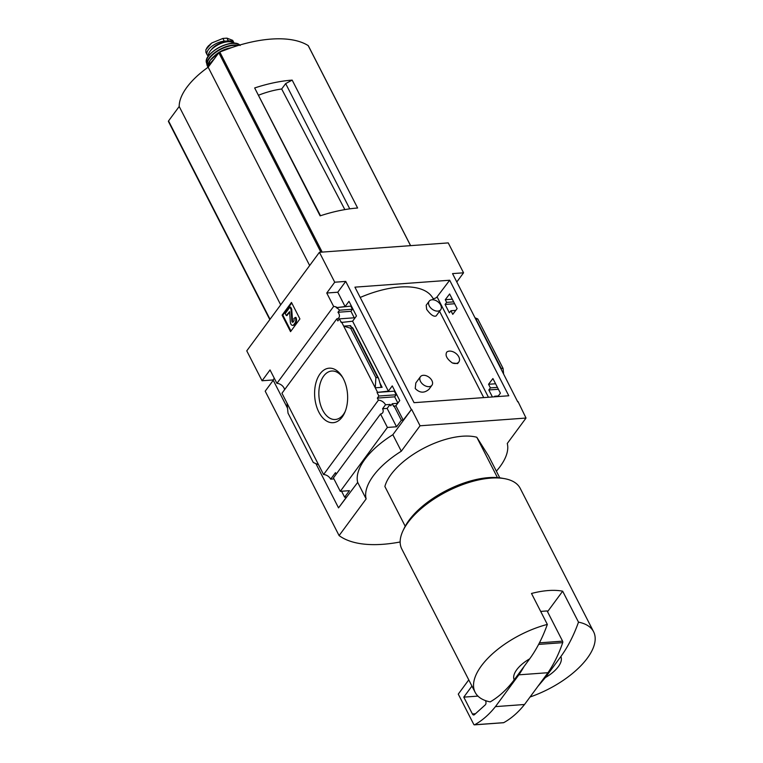 <?xml version="1.0" encoding="UTF-8"?>
<svg xmlns="http://www.w3.org/2000/svg" width="763" height="763" viewBox="0 0 763 763"><rect width="100%" height="100%" fill="white"/><g stroke="black" fill="none" stroke-linecap="round" stroke-linejoin="round"><path stroke-width="1.14" d="M429.188 301.185L426.193 305.238L426.66 309.358C430.609 314.795 433.766 316.988 436.131 315.939L440.728 309.702A7.172 4.683 -143.6 0 1 435.024 310.713A7.172 4.683 -143.6 0 1 429.245 305.858A7.172 4.683 -143.6 0 1 429.188 301.185A7.172 4.683 -143.6 0 1 434.891 300.174A7.172 4.683 -143.6 0 1 440.671 305.028A7.172 4.683 -143.6 0 1 440.728 309.702M420.423 376.722L415.816 382.959L415.225 388.52C419.707 393.079 424.295 393.336 428.987 389.292L431.963 385.239A7.172 4.683 -143.6 0 1 426.259 386.25A7.172 4.683 -143.6 0 1 420.48 381.395A7.172 4.683 -143.6 0 1 420.423 376.722A7.172 4.683 -143.6 0 1 426.126 375.711A7.172 4.683 -143.6 0 1 431.906 380.565A7.172 4.683 -143.6 0 1 431.963 385.239M433.708 299.869L432.764 298.018A75.394 34.621 152.9 0 0 360.203 297.456M483.723 397.599L439.555 311.294M452.325 362.95L457.628 363.608L458.849 361.948A7.83 5.112 -143.6 0 1 452.325 362.95C446.794 358.896 444.943 355.281 446.775 352.096A7.83 5.112 -143.6 0 1 456.045 353.546A7.83 5.112 -143.6 0 1 458.849 361.948M286.983 403.064L318.543 464.743L313.297 462.512L288.023 413.126L286.983 403.064L281.957 393.25L336.798 318.858A6.257 4.092 36.4 0 0 338.896 317.666A6.257 4.092 36.4 0 0 337.971 312.267L339.497 310.198A6.257 4.092 36.4 0 0 336.235 307.651L345.105 306.554L348.977 301.309L356.464 315.958L352.601 321.204L341.233 322.482L339.392 318.877L355.167 317.723M445.277 299.697L446.651 302.377L445.077 304.447L449.35 312.801L450.923 310.732L452.764 314.346L457.123 308.614L449.626 293.965L445.277 299.697L452.297 299.182M336.235 307.651L351.409 306.058M339.497 310.198L352.411 309.253L351.037 306.573M446.651 302.377L453.67 301.862M337.971 312.267L350.932 311.314L352.411 309.253M445.077 304.447L454.634 303.75M354.242 317.789L350.932 311.314M336.798 318.858L337.866 320.937L339.392 318.877M450.923 310.732L455.778 310.379M377.027 392.42L378.868 396.026L396.169 394.767L394.318 391.152L377.027 392.42L388.386 391.133L392.258 385.887L399.755 400.537L395.883 405.782L393.66 406.393L392.287 403.713L397.695 403.322M497.838 396.569L500.404 393.193L492.908 378.543L488.558 384.275L495.578 383.77M392.287 403.713L390.77 405.782L390.084 404.438L385.506 404.771A6.257 4.092 36.4 0 0 378.41 400.174L377.351 398.095L394.69 396.827L396.169 394.767M494.233 396.836L494.682 396.245L498.287 395.978M494.682 396.245L494.949 396.779M394.318 391.152L394.69 390.637M488.558 384.275L490.399 387.89L497.428 387.375M378.868 396.026L377.351 398.095M490.399 387.89L488.835 389.96L498.392 389.264M397.885 403.064L394.69 396.827M488.835 389.96L492.421 396.96M377.38 391.944L375.262 387.814L382.12 387.308L379.812 382.807M352.601 321.204L388.386 391.133M351.152 326.793L350.56 325.629L343.703 326.135L350.608 328.243L375.882 377.637L375.262 387.814L341.586 322.005M395.883 405.782L403.217 420.117L411.6 409.283L420.051 425.783L401.3 451.219A65.217 29.948 152.9 0 0 366.145 498.907L339.096 535.588A117.388 53.906 152.9 0 0 400.155 541.978M394.013 405.916L401.348 420.26L403.217 420.117M343.398 378.782A27.334 16.452 85.8 0 1 344.79 412.459A27.334 16.452 85.8 0 1 321.223 415.978A27.334 16.452 85.8 0 1 318.352 376.56A27.334 16.452 85.8 0 1 342.177 376.617A27.334 16.452 85.8 0 1 343.398 378.782M318.543 464.743L323.569 474.557L378.41 400.174M336.588 307.174A6.257 4.092 36.4 0 0 333.631 306.449L326.755 293.021L334.728 282.215L345.734 281.404L411.19 409.311M345.734 281.404L337.771 292.219L345.105 306.554M456.808 281.957L463.551 272.811L452.545 273.612L517.734 401.863M315.892 463.618L338.534 507.862L346.497 497.056L344.628 497.19L349.435 490.676L340.288 491.343L333.421 477.915L380.537 414.013A6.257 4.092 36.4 0 0 382.635 412.831A6.257 4.092 36.4 0 0 382.578 408.749L385.506 404.771M323.569 474.557A6.257 4.092 -143.6 0 1 330.665 479.164L335.472 472.65A6.257 4.092 -143.6 0 1 336.035 474.367M390.084 404.438L387.146 408.415L396.541 426.775L401.348 420.26M382.578 408.749L387.146 408.415M326.755 293.021L337.771 292.219M463.551 272.811L448.243 242.901L319.42 252.295L246.764 350.846L262.071 380.766L270.035 369.95L276.912 383.379A6.257 4.092 -143.6 0 1 284.57 389.702M276.912 383.379L333.631 306.449M497.447 477.609L476.799 437.247A57.387 26.352 -27.1 0 0 422.616 448.825A57.387 26.352 -27.1 0 0 384.876 486.498L405.21 526.241M292.172 80.115A104.35 47.916 -27.1 0 0 254.661 87.955L320.117 215.862A104.35 47.916 -27.1 0 1 357.618 208.013L292.172 80.115L285.667 83.596L281.681 88.994L344.847 209.606M258.771 95.117A59.19 27.182 -27.1 0 1 281.681 88.994M254.661 87.955L320.498 215.738M349.759 208.843L285.667 83.596M308.328 45.866A1.307 0.601 152.9 0 0 308.3 45.704A1.307 0.601 152.9 0 0 308.185 45.589A104.35 47.916 152.9 0 0 219.811 52.037A1.307 0.601 152.9 0 0 218.828 52.742L208.165 67.201A64.693 29.709 152.9 0 0 179.2 106.496L168.537 120.945A1.307 0.601 152.9 0 0 168.423 121.47A1.307 0.601 152.9 0 0 168.528 121.584M545.354 677.582L560.862 656.552A26.085 11.979 -27.1 0 1 545.354 677.582L537.848 686.423M560.862 656.552C567.93 646.805 573.814 635.331 578.497 622.141A66.524 30.549 -27.1 0 1 593.576 631.716A66.524 30.549 -27.1 0 1 587.338 658.154A66.524 30.549 -27.1 0 1 530.075 696.981M496.36 471.172A65.217 29.948 152.9 0 0 507.271 443.484L526.022 418.048L517.991 401.519M475.816 319.106L477.772 318.963L475.187 317.866M501.1 368.51L503.046 368.357L477.772 318.963M503.561 373.317L503.046 368.357M508.797 395.768L414.051 402.683L354.929 287.155L449.684 280.24L508.797 395.768M334.728 282.215L319.42 252.295M526.022 418.048L420.051 425.783M338.534 507.862L357.694 482.397A65.217 29.948 -27.1 0 1 392.85 434.71L401.3 451.219M262.071 380.766L273.078 379.955L287.508 408.157M340.288 491.343L387.404 427.442L380.537 414.013M411.6 409.283L392.85 434.71M387.404 427.442L396.541 426.775M344.628 497.19L341.586 491.248M333.936 478.926L330.665 479.164M350.608 328.243L352.783 327.918L349.959 325.944L350.56 325.629M375.882 377.637L377.685 377.504L352.411 328.109M377.685 377.504L378.639 378.572L380.88 386.355L382.12 387.308M291.476 302.434L299.916 318.944L290.541 331.657L282.1 315.157L291.476 302.434M357.694 482.397L366.145 498.907M273.24 380.27L265.2 391.181L339.096 535.588M499.775 477.848L488.539 455.892L476.799 437.247M345.238 411.371A24.302 14.621 85.8 0 1 335.31 419.497A24.302 14.621 85.8 0 1 318.953 396.331A24.302 14.621 85.8 0 1 331.771 371.028A24.302 14.621 85.8 0 1 342.778 377.628M282.1 315.157L282.825 315.1L290.989 331.056M291.752 302.987L282.825 315.1M293.765 324.666L295.023 322.959A3.91 2.356 -94.2 0 0 295.195 317.475L295.93 317.427A3.91 2.356 -94.2 0 1 295.748 322.902L294.489 324.609A3.395 2.041 -94.2 0 1 293.364 325.315L292.639 325.362A3.395 2.041 -94.2 0 0 293.765 324.666L294.489 324.609M289.606 312.019L287.012 315.529L286.287 315.586L289.578 311.666L290.36 322.139A3.395 2.041 -94.2 0 0 292.639 325.362M286.287 315.586L285.228 313.517L289.921 307.165L290.646 307.108L291.704 309.177L290.98 309.225L291.847 321.023A1.307 0.782 -94.2 0 0 292.725 322.263A1.307 0.782 -94.2 0 0 293.164 321.996L293.736 321.213A1.822 1.097 -94.2 0 0 293.812 318.657L295.195 317.475M289.921 307.165L290.98 309.225M291.847 321.023L292.572 320.965L291.704 309.177M292.572 320.965A1.307 0.782 -94.2 0 0 293.078 322.081M274.308 378.295L273.078 379.955M514.186 679.852A26.085 11.979 -27.1 0 1 529.694 658.831L514.186 679.852C507.052 689.38 499.059 696.724 490.208 701.893A66.524 30.549 -27.1 0 1 475.139 692.318A66.524 30.549 -27.1 0 1 547.338 624.411C542.646 637.601 536.761 649.075 529.694 658.831M475.139 692.318L401.767 548.94A66.524 30.549 -27.1 0 1 403.102 530.523A66.524 30.549 -27.1 0 1 504.486 478.639A66.524 30.549 -27.1 0 1 520.204 488.339L593.576 631.716M547.338 624.411L531.496 593.471A66.524 30.549 152.9 0 1 562.665 591.191L547.529 611.726M578.497 622.141L562.665 591.191M403.102 530.523L404.314 527.996A63.911 29.347 -27.1 0 1 501.72 478.143L504.486 478.639M540.681 611.411L547.128 610.934L562.589 641.158A1.307 0.782 -94.2 0 1 562.703 642.656A130.435 78.494 -94.2 0 1 547.968 672.708L524.524 704.497A130.435 78.494 -94.2 0 1 503.714 722.666A1.307 0.782 -94.2 0 1 503.504 722.723A1.307 0.782 -94.2 0 1 503.294 722.695M468.768 679.881L458.277 694.12L473.737 724.345A1.307 0.782 -94.2 0 0 474.414 724.85A1.307 0.782 -94.2 0 0 474.624 724.783A130.435 78.494 -94.2 0 0 495.435 706.624L524.524 704.497M495.435 706.624L518.878 674.826L547.968 672.708M471.944 686.071L463.78 697.134L472.402 713.968A2.613 1.574 -94.2 0 0 473.756 714.979A2.613 1.574 -94.2 0 0 474.405 714.683L485.268 704.878A2.613 1.574 -94.2 0 0 485.602 700.987L485.402 700.577M463.78 697.134L477.943 696.104M518.878 674.826A130.435 78.494 -94.2 0 0 524.028 666.5M309.664 265.534L208.165 67.201M280.689 304.828L179.2 106.496M432.974 298.438A2.613 1.202 152.9 0 0 437.075 296.855L449.684 280.24M205.896 52.294L205.896 49.662L211.666 43.024L222.882 38.446L226.935 38.15L232.686 40.363M208.328 56.004A12.78 5.866 -27.1 0 1 207.164 54.793A12.78 5.866 -27.1 0 1 211.523 46.524A12.78 5.866 -27.1 0 1 224.284 41.183L228.337 40.887A12.78 5.866 -27.1 0 1 233.974 42.852A12.78 5.866 -27.1 0 1 234.146 43.262M208.366 56.224A14.344 6.59 -27.1 0 1 218.418 44.607A14.344 6.59 -27.1 0 1 233.707 43.253M211.361 49.69A11.378 5.227 -27.1 0 1 226.659 41.86M410.561 245.648L308.185 45.589M322.186 252.095L219.811 52.037M501.243 368.481L475.969 319.096M295.023 322.959L295.748 322.902M539.451 642.847L562.589 641.158M538.621 644.411L562.703 642.656M474.624 724.783L503.714 722.666M472.402 713.968L475.444 713.748M320.889 252.191L218.828 52.742M270.035 319.287L168.537 120.945M488.454 397.256L437.075 296.855M222.882 38.446L224.284 41.183M226.935 38.15L228.337 40.887M210.025 64.683A20.067 9.213 -27.1 0 1 212.696 61.059M208.919 66.181A20.334 9.337 -27.1 0 1 214.165 59.075M218.781 52.809L210.14 60.315L207.774 67.478A20.029 9.204 -27.1 0 1 218.609 53.048M221.814 51.226A20.029 9.204 -27.1 0 1 230.951 47.84M209.196 61.841A19.771 9.08 -27.1 0 1 218.733 52.866M221.06 51.531A19.771 9.08 -27.1 0 1 231.456 47.668M214.813 55.594A15.394 7.067 -27.1 0 1 229.425 48.117M207.679 65.952A19.275 8.851 -27.1 0 1 216.539 51.817A19.275 8.851 -27.1 0 1 237.722 45.637M239.668 45.065A19.046 8.746 -27.1 0 0 219.162 47.554A19.046 8.746 -27.1 0 0 206.449 62.747L207.66 66.4A19.533 8.975 -27.1 0 1 207.021 65.036A19.533 8.975 -27.1 0 1 217.541 50.701A19.533 8.975 -27.1 0 1 238.476 45.418M208.347 56.452A18.531 8.507 -27.1 0 1 233.907 43.377M206.563 48.45A15.002 6.886 -27.1 0 1 208.948 45.389M378.458 378.095L352.783 327.918M474.414 724.85L503.504 722.723M410.608 245.648L308.3 45.704M269.806 319.592L168.423 121.47M205.886 52.294L207.164 54.793M232.696 40.353L233.974 42.852M220.822 51.626L231.733 47.573M206.449 62.747C203.053 52.895 234.117 37.005 240.126 45.513M210.435 43.977L205.896 49.662"/></g></svg>
